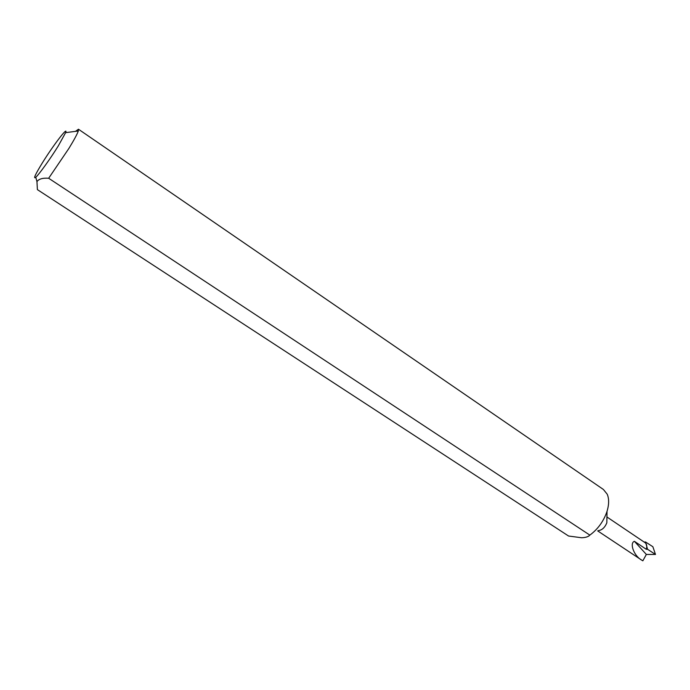 <?xml version="1.0" encoding="UTF-8"?>
<svg xmlns="http://www.w3.org/2000/svg" width="690" height="690" viewBox="0 0 690 690"><rect width="100%" height="100%" fill="white"/><g stroke="black" fill="none" stroke-linecap="round" stroke-linejoin="round"><path stroke-width="1.03" d="M607.036 511.299L606.838 522.813C604.845 527.565 601.999 530.179 598.299 530.636M75.512 131.35L78.462 129.228L603.405 489.477L607.226 494.221C609.244 499.025 609.08 505.011 606.752 512.178C603.284 521.744 597.652 529.385 589.846 535.112C588.441 536.716 585.689 537.596 581.592 537.752L568.569 536.027L37.398 189.629L36.958 181.617C38.821 178.952 42.72 177.83 48.662 178.262L589.846 535.112M42.34 162.918C35.216 174.544 33.025 179.322 35.785 177.252C39.132 174.337 50.517 158.502 58.296 145.909L65.619 132.653C68.5 125.373 53.044 145.581 42.34 162.918M78.462 129.228L78.315 130.988C77.194 134.188 74.046 140.01 68.871 148.462L48.662 178.262M646.349 554.441L642.839 560.823L641.562 560.03C633.912 555.873 629.297 543.004 634.412 541.322L646.349 554.441L655.5 554.45L647.539 549.275L645.538 541.978L644.106 542.03M606.976 517.008L645.055 542.668C646.772 543.996 647.186 546.213 646.306 549.3L647.539 549.275M646.306 549.3L634.412 541.322M645.538 541.978L652.861 546.721L655.5 554.45M35.785 177.252L36.95 181.617M597.678 530.895L641.562 560.03M65.619 132.653L78.315 130.988"/></g></svg>
